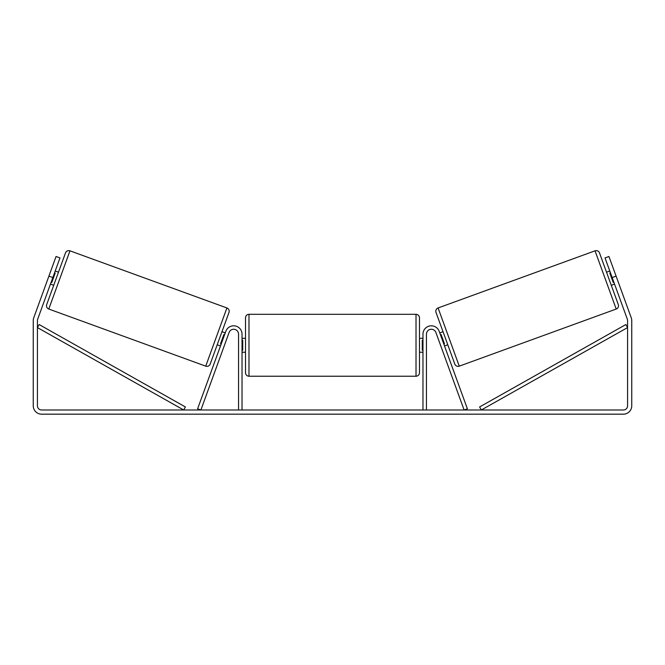 <?xml version="1.0" encoding="UTF-8"?>
<svg xmlns="http://www.w3.org/2000/svg" width="665" height="665" viewBox="0 0 665 665"><rect width="100%" height="100%" fill="white"/><g stroke="black" fill="none" stroke-linecap="round" stroke-linejoin="round"><path stroke-width="1" d="M238.552 409.997L238.552 334.138A4.871 4.871 0 0 0 229.101 332.475L200.888 409.997L197.613 408.8L225.834 331.278A8.354 8.354 0 0 1 242.027 334.138L242.027 409.997M426.448 409.997L426.448 334.138A4.871 4.871 0 0 1 435.899 332.475L464.112 409.997L467.387 408.8L439.166 331.278A8.354 8.354 0 0 0 422.973 334.138L422.973 409.997M595.034 250.83A3.483 3.483 0 0 1 599.498 252.908L618.3 304.57A3.483 3.483 0 0 1 616.222 309.034L459.266 366.157A3.483 3.483 0 0 1 454.81 364.079L436.007 312.417A3.483 3.483 0 0 1 438.085 307.953L595.034 250.83L616.222 309.034M614.551 284.088L611.276 285.285L606.522 272.201L609.788 271.012M614.394 271.453L613.712 269.583M618.475 282.667L617.793 280.796M610.47 272.883L609.813 273.115L613.213 282.459L613.87 282.218M436.489 334.088L437.171 335.958M439.756 332.899L443.031 331.71M444.519 345.975L447.786 344.786M440.571 345.301L441.252 347.163M440.438 334.769L441.095 334.528L444.494 343.872L443.838 344.104M446.298 330.513L451.061 343.597M603.246 273.39L595.798 252.924M608.01 286.474L615.457 306.939M458.509 364.063L438.85 310.048M52.834 277.554L48.911 276.125L56.051 256.507L59.975 257.929L37.681 319.192A4.173 4.173 0 0 0 37.423 320.613L37.423 405.816A4.173 4.173 0 0 0 41.604 409.997L623.396 409.997A4.173 4.173 0 0 0 627.577 405.816L627.577 320.613A4.173 4.173 0 0 0 627.319 319.192L605.025 257.929L608.949 256.507L616.089 276.125L612.166 277.554M48.911 276.125L33.757 317.762A8.354 8.354 0 0 0 33.25 320.613L33.25 405.816A8.354 8.354 0 0 0 41.604 414.17L623.396 414.17A8.354 8.354 0 0 0 631.75 405.816L631.75 320.613A8.354 8.354 0 0 0 631.243 317.762L616.089 276.125M69.966 250.83L48.778 309.034L205.734 366.157L226.915 307.953L69.966 250.83A3.483 3.483 0 0 0 65.502 252.908L58.478 272.201L55.212 271.012M48.778 309.034A3.483 3.483 0 0 1 46.7 304.57L65.502 252.908M205.734 366.157A3.483 3.483 0 0 0 210.19 364.079L228.993 312.417L210.19 364.079M226.915 307.953A3.483 3.483 0 0 1 228.993 312.417M50.449 284.088L53.724 285.285L46.7 304.57M51.288 269.583L50.607 271.453M54.53 272.883L55.187 273.115L51.787 282.459L51.13 282.218M46.525 282.667L47.207 280.796M227.829 335.958L228.511 334.088M225.244 332.899L221.969 331.71M220.481 345.975L217.214 344.786M223.748 347.163L224.429 345.301M224.562 334.769L223.906 334.528L220.506 343.872L221.162 344.104M213.939 343.597L218.702 330.513M61.754 273.39L56.991 286.474M69.202 252.924L49.543 306.939M206.491 364.063L226.15 310.048M245.51 345.276L245.51 317.787C245.718 315.667 246.873 314.512 248.984 314.304L248.984 376.24C246.873 376.033 245.718 374.877 245.51 372.766L245.51 345.276M416.016 314.304C418.127 314.512 419.283 315.667 419.49 317.787L419.49 372.766C419.283 374.877 418.127 376.033 416.016 376.24L416.016 314.304L248.984 314.304M422.973 350.239L422.275 350.239L422.275 340.305L422.973 340.305M242.027 340.305L242.725 340.305L242.725 350.239L242.027 350.239M37.423 327.579L183.698 409.997L185.402 406.963L39.135 324.545L37.423 327.579M627.577 327.579L481.302 409.997L479.598 406.963L625.865 324.545L627.577 327.579M459.266 366.157L438.085 307.953M419.49 338.31L422.973 338.31M422.973 352.234L419.49 352.234M416.016 376.24L248.984 376.24M245.51 338.31L242.027 338.31M245.51 352.234L242.027 352.234"/></g></svg>
